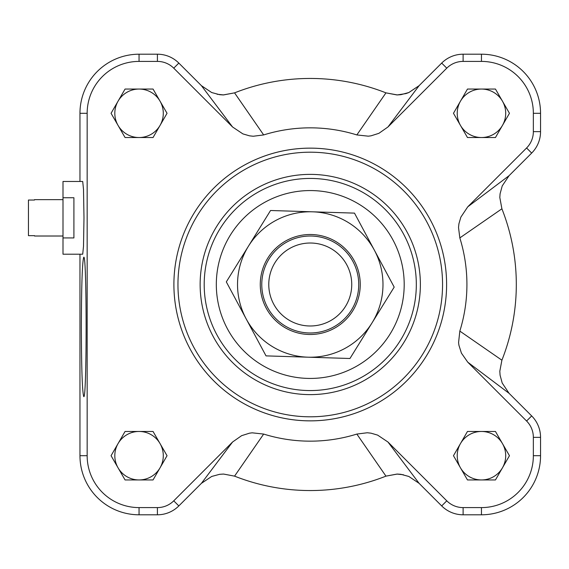 <?xml version="1.0" encoding="UTF-8"?>
<svg xmlns="http://www.w3.org/2000/svg" width="569" height="569" viewBox="0 0 569 569"><rect width="100%" height="100%" fill="white"/><g stroke="black" fill="none" stroke-linecap="round" stroke-linejoin="round"><path stroke-width="0.85" d="M62.995 199.655L34.51 199.655L34.51 200.025L34.51 199.655M28.45 200.025L34.51 200.025L28.45 200.025L28.45 235.651L34.51 235.651L34.51 236.014L34.51 235.651L28.45 235.651M62.995 237.934L62.995 181.475L82.711 181.475L83.508 189.406L83.984 217.835L83.508 246.263L82.711 254.201L62.995 254.201L62.995 237.934L73.906 237.934L73.906 197.735L62.995 197.735M356.848 134.931L385.96 92.861L397.262 94.923L405.925 93.6L408.841 92.548L419.097 85.67L408.798 92.548L400.925 94.682L396.963 94.945L385.96 92.861A206.049 206.049 0 0 0 234.556 92.861L223.247 94.938L219.591 94.682L211.675 92.534L201.419 85.67L232.565 126.987L242.878 133.886L249.507 135.827L253.233 136.247L263.66 134.931A156.66 156.66 0 0 1 356.848 134.931L368.328 136.176L371.002 135.827L378.89 133.331L387.951 126.987L446.772 68.166A23.109 23.109 0 0 1 463.109 61.402L481.459 61.402A51.893 51.893 0 0 1 533.352 113.295L533.352 131.645A23.109 23.109 0 0 1 526.588 147.983L467.768 206.803L460.869 217.116L458.927 223.752L458.514 227.479L459.83 237.906A156.66 156.66 0 0 1 459.83 331.094L458.578 342.566L458.927 345.248L461.423 353.136L467.768 362.197L526.588 421.017A23.109 23.109 0 0 1 533.352 437.355L533.352 455.705A51.893 51.893 0 0 1 481.459 507.598L463.109 507.598A23.109 23.109 0 0 1 446.772 500.834L387.951 442.013L377.638 435.114L371.002 433.173L367.282 432.753L356.848 434.069A156.66 156.66 0 0 1 263.66 434.069L252.188 432.824L249.507 433.173L241.626 435.669L232.565 442.013L173.744 500.834A23.109 23.109 0 0 1 157.407 507.598L139.049 507.598A51.893 51.893 0 0 1 87.157 455.705L87.157 113.295A51.893 51.893 0 0 1 139.049 61.402L157.407 61.402A23.109 23.109 0 0 1 173.744 68.166L232.565 126.987M467.768 362.197L509.084 393.335L502.207 383.044L500.073 375.163L499.817 371.208L501.901 360.198A206.049 206.049 0 0 0 501.901 208.802L499.817 197.493L500.073 193.837L502.228 185.914L509.084 175.665L467.768 206.803M232.565 442.013L201.419 483.33L211.711 476.452L219.591 474.318L223.546 474.055L234.556 476.139A206.049 206.049 0 0 0 385.96 476.139L397.269 474.062L400.925 474.318L408.841 476.466L419.097 483.33L387.951 442.013M201.419 483.33L178.83 505.919A30.299 30.299 0 0 1 157.407 514.796L139.049 514.796A59.091 59.091 0 0 1 79.966 455.705L79.966 254.201M509.084 393.335L531.674 415.925A30.299 30.299 0 0 1 540.55 437.355L540.55 455.705A59.091 59.091 0 0 1 481.459 514.796L463.109 514.796A30.299 30.299 0 0 1 441.686 505.919L419.097 483.33M387.951 126.987L419.097 85.67L441.686 63.081A30.299 30.299 0 0 1 463.109 54.204L481.459 54.204A59.091 59.091 0 0 1 540.55 113.295L540.55 131.645A30.299 30.299 0 0 1 531.674 153.075L509.084 175.665M79.966 181.475L79.966 113.295A59.091 59.091 0 0 1 139.049 54.204L157.407 54.204A30.299 30.299 0 0 1 178.83 63.081L201.419 85.67M467.469 137.534L453.472 113.295L467.469 89.056L495.457 89.056L509.454 113.295L495.457 137.534L467.469 137.534M153.047 431.466L167.044 455.705L153.047 479.944L125.059 479.944L111.062 455.705L125.059 431.466L153.047 431.466M153.047 89.056L167.044 113.295L153.047 137.534L125.059 137.534L111.062 113.295L125.059 89.056L153.047 89.056M453.472 455.705L467.469 431.466L495.457 431.466L509.454 455.705L495.457 479.944L467.469 479.944L453.472 455.705M262.394 156.816A136.361 136.361 0 0 1 442.732 252.202A136.361 136.361 0 0 1 326.521 419.886A136.361 136.361 0 0 1 173.901 284.5A136.361 136.361 0 0 1 378.435 166.411A136.361 136.361 0 0 1 378.435 402.589A136.361 136.361 0 0 1 173.901 284.5A136.361 136.361 0 0 1 378.435 166.411A136.361 136.361 0 0 1 378.435 402.589A136.361 136.361 0 0 1 173.901 284.5M204.2 284.5A106.054 106.054 0 0 1 363.285 192.649A106.054 106.054 0 0 1 363.285 376.351A106.054 106.054 0 0 1 204.2 284.5A106.054 106.054 0 0 1 363.285 192.649A106.054 106.054 0 0 1 363.285 376.351A106.054 106.054 0 0 1 204.2 284.5A106.054 106.054 0 0 1 363.285 192.649A106.054 106.054 0 0 1 363.285 376.351A106.054 106.054 0 0 1 204.2 284.5M217.095 94.248L223.553 94.923L234.556 92.861L263.66 134.931M403.421 474.752L396.963 474.077L385.96 476.139L356.848 434.069M81.339 326.919C81.488 284.671 82.299 261.441 83.771 257.231C86.901 253.859 86.901 399.986 83.771 396.614C82.299 392.404 81.488 369.174 81.339 326.919M460.47 443.585A24.239 24.239 0 0 1 502.455 443.585A24.239 24.239 0 0 1 481.459 479.944A24.239 24.239 0 0 1 460.47 443.585A24.239 24.239 0 0 0 481.459 479.944M160.045 101.175A24.239 24.239 0 0 1 139.049 137.534A24.239 24.239 0 0 1 118.06 101.175A24.239 24.239 0 0 1 163.296 113.295A24.239 24.239 0 0 1 160.045 125.415M160.045 443.585A24.239 24.239 0 0 1 139.049 479.944A24.239 24.239 0 0 1 118.06 443.585A24.239 24.239 0 0 1 163.296 455.705A24.239 24.239 0 0 1 160.045 467.825M481.459 137.534A24.239 24.239 0 0 1 460.47 101.175A24.239 24.239 0 0 1 502.455 101.175A24.239 24.239 0 0 1 481.459 137.534A24.239 24.239 0 0 1 460.47 101.175M502.455 443.585A24.239 24.239 0 0 1 502.455 467.825M139.049 137.534A24.239 24.239 0 0 1 118.06 101.175M139.049 479.944A24.239 24.239 0 0 1 118.06 443.585M502.455 101.175A24.239 24.239 0 0 1 502.455 125.415M459.83 237.906L501.901 208.802M501.901 360.198L459.83 331.094M234.556 476.139L263.66 434.069M310.546 325.987A41.487 41.487 0 0 1 274.187 264.009A41.487 41.487 0 0 1 346.037 263.504A41.487 41.487 0 0 1 310.546 325.987M310.596 332.979A48.486 48.486 0 0 0 352.076 259.962A48.486 48.486 0 0 0 268.099 260.552A48.486 48.486 0 0 0 310.596 332.979M360.227 286.058A50.001 50.001 0 0 1 283.924 326.997A50.001 50.001 0 0 1 286.62 240.445A50.001 50.001 0 0 1 360.227 286.058M394.189 287.117L372.076 322.808A72.725 72.725 0 0 0 374.338 250.118L394.189 287.117M349.956 358.498L307.993 357.19A72.725 72.725 0 0 0 372.076 322.808L349.956 358.498M307.993 357.19L266.022 355.881L246.171 318.882A72.725 72.725 0 0 0 307.993 357.19M246.171 318.882L226.32 281.883L248.44 246.192A72.725 72.725 0 0 0 246.171 318.882M248.44 246.192L270.552 210.502L312.523 211.81A72.725 72.725 0 0 0 248.44 246.192M312.523 211.81L354.487 213.119L374.338 250.118A72.725 72.725 0 0 0 312.523 211.81M79.966 455.705L87.157 455.705M139.049 514.796L139.049 507.598M157.407 514.796L157.407 507.598M178.83 505.919L173.744 500.834M441.686 505.919L446.772 500.834M463.109 514.796L463.109 507.598M481.459 514.796L481.459 507.598M540.55 455.705L533.352 455.705M540.55 437.355L533.352 437.355M531.674 415.925L526.588 421.017M531.674 153.075L526.588 147.983M540.55 131.645L533.352 131.645M540.55 113.295L533.352 113.295M481.459 54.204L481.459 61.402M463.109 54.204L463.109 61.402M441.686 63.081L446.772 68.166M178.83 63.081L173.744 68.166M157.407 54.204L157.407 61.402M139.049 54.204L139.049 61.402M79.966 113.295L87.157 113.295M177.955 284.5A132.3 132.3 0 0 1 376.408 169.925A132.3 132.3 0 0 1 376.408 399.075A132.3 132.3 0 0 1 177.955 284.5M200.139 284.5A110.116 110.116 0 0 1 365.312 189.136A110.116 110.116 0 0 1 365.312 379.864A110.116 110.116 0 0 1 200.139 284.5M216.32 284.5A93.935 93.935 0 0 1 357.225 203.147A93.935 93.935 0 0 1 357.225 365.853A93.935 93.935 0 0 1 216.32 284.5M62.995 236.014L34.51 236.014"/></g></svg>
